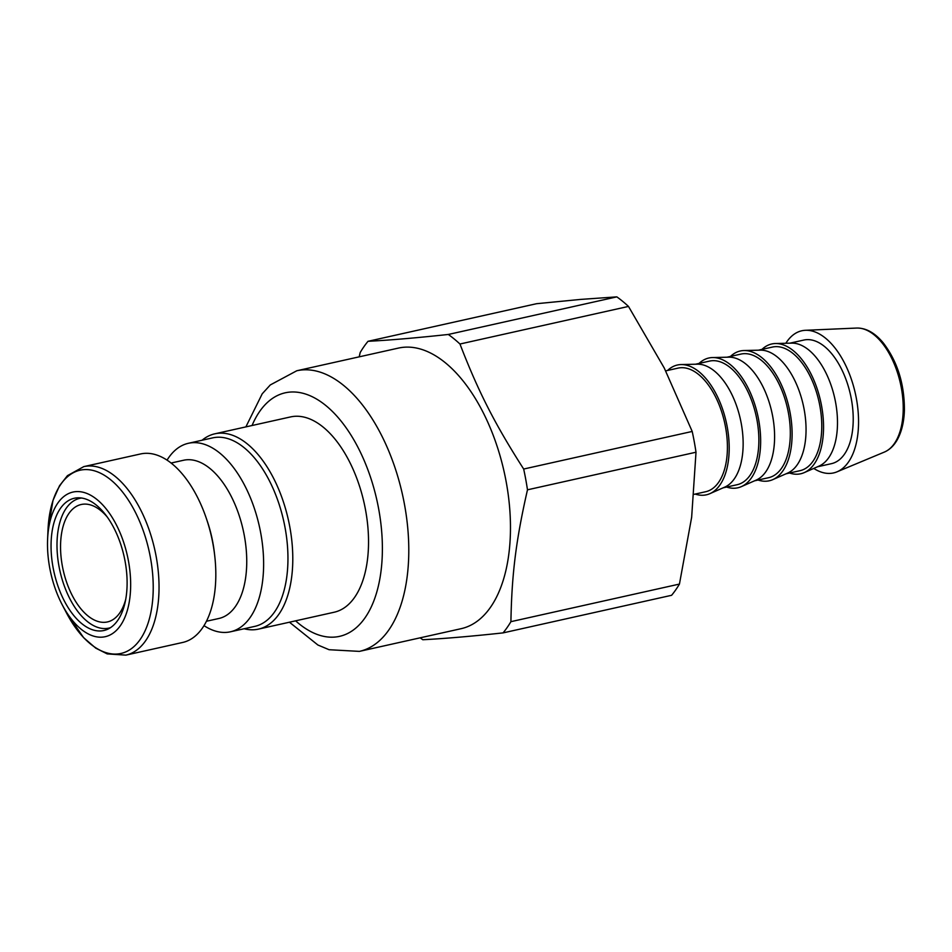 <?xml version="1.0" encoding="UTF-8"?>
<svg xmlns="http://www.w3.org/2000/svg" width="952" height="952" viewBox="0 0 952 952"><rect width="100%" height="100%" fill="white"/><g stroke="black" fill="none" stroke-linecap="round" stroke-linejoin="round"><path stroke-width="1.43" d="M125.688 599.439A60.166 31.88 77.4 0 1 107.421 621.942A60.166 31.88 77.4 0 1 63.201 570.165A60.166 31.88 77.4 0 1 81.218 504.5A60.166 31.88 77.4 0 1 83.478 504.155A60.166 31.88 77.4 0 1 107.326 517.103M81.574 498.015A66.497 35.236 -102.6 0 0 79.837 498.324A66.497 35.236 -102.6 0 0 58.976 566.226A66.497 35.236 -102.6 0 0 108.802 628.118A66.497 35.236 -102.6 0 0 110.503 627.654M128.46 561.037A74.089 39.27 -102.6 0 0 83.752 492.41A74.089 39.27 -102.6 0 0 47.6 539.391A74.089 39.27 -102.6 0 0 62.154 604.651A74.089 39.27 -102.6 0 0 112.443 633.604A74.089 39.27 -102.6 0 0 128.46 561.037M101.293 630.914A67.759 35.914 77.4 0 1 53.526 569.832A67.759 35.914 77.4 0 1 74.327 498.253A67.759 35.914 77.4 0 1 124.129 556.575A67.759 35.914 77.4 0 1 103.828 630.521A67.759 35.914 77.4 0 1 101.293 630.914M212.95 543.83A96.58 51.182 77.4 0 1 214.712 555.635A96.58 51.182 77.4 0 1 182.641 642.469L125.866 655.131A96.58 51.182 -102.6 0 0 156.164 556.503A96.58 51.182 -102.6 0 0 87.429 466.063A96.58 51.182 -102.6 0 0 83.812 466.611L140.599 453.949A96.58 51.182 77.4 0 1 206.513 518.923A96.58 51.182 77.4 0 1 212.95 543.83M206.513 518.923L207.488 521.803A81.063 42.959 77.4 0 1 212.879 542.711A81.063 42.959 77.4 0 1 214.367 552.612L214.712 555.635M171.122 463.029L183.605 460.244A81.063 42.959 77.4 0 1 244.331 535.69A81.063 42.959 77.4 0 1 218.9 618.479L206.417 621.263M167.064 460.113A96.58 51.182 77.4 0 1 188.401 443.287A96.58 51.182 77.4 0 1 260.753 533.168A96.58 51.182 77.4 0 1 230.455 631.795A96.58 51.182 77.4 0 1 203.99 625.631M188.401 443.287L212.724 437.86A96.58 51.182 77.4 0 1 285.076 527.741A96.58 51.182 77.4 0 1 254.779 626.38L230.455 631.795M202.074 440.229A100.055 53.026 77.4 0 1 214.843 433.815A100.055 53.026 77.4 0 1 289.813 526.944A100.055 53.026 77.4 0 1 258.42 629.129A100.055 53.026 77.4 0 1 244.129 628.748M214.843 433.815L290.586 416.916A100.055 53.026 77.4 0 1 365.556 510.046A100.055 53.026 77.4 0 1 334.164 612.231L258.42 629.129M296.798 370.756L398.495 348.075A143.752 76.184 77.4 0 1 403.886 347.254A143.752 76.184 77.4 0 1 506.19 481.867A143.752 76.184 77.4 0 1 461.089 628.689L359.404 651.382A143.752 76.184 -102.6 0 0 403.529 499.514A143.752 76.184 -102.6 0 0 302.2 369.935A143.752 76.184 -102.6 0 0 296.798 370.756L270.297 384.941L262.216 393.807L245.878 426.889M580.625 299.416L536.547 303.712L368.019 341.304C389.499 340.197 416.262 337.924 448.309 334.461L616.837 296.869L580.625 299.416M679.442 584.076A169.718 89.94 -102.6 0 1 671.6 595.298L503.072 632.89A169.718 89.94 -102.6 0 0 510.915 621.668L679.442 584.076L691.652 517.269L696.007 452.224L527.479 489.816A169.718 89.94 -102.6 0 0 525.754 479.415A169.718 89.94 -102.6 0 0 523.671 469.038L692.199 431.446L664.27 368.055L628.487 306.425A169.718 89.94 -102.6 0 0 616.837 296.869M628.487 306.425L459.959 344.017C478.297 391.558 494.754 423.866 523.671 469.038M459.959 344.017A169.718 89.94 -102.6 0 0 448.309 334.461M368.019 341.304A169.718 89.94 -102.6 0 0 360.189 352.526L359.19 356.845M420.189 637.816A169.718 89.94 -102.6 0 0 422.795 639.732C444.275 638.637 471.026 636.352 503.072 632.89M527.479 489.816C516.055 539.891 511.771 573.961 510.915 621.668M761.957 349.396A66.497 35.236 77.4 0 1 775.416 343.529L791.659 343.125A63.332 33.558 77.4 0 1 835.606 402.494A63.332 33.558 77.4 0 1 819.077 466.075L804.214 472.62A66.497 35.236 77.4 0 1 789.529 473.025M789.874 343.172L803.893 340.042A63.332 33.558 77.4 0 1 851.338 398.983A63.332 33.558 77.4 0 1 831.465 463.66L817.459 466.789M785.852 343.267A72.828 38.592 77.4 0 1 805.428 330.296A72.828 38.592 77.4 0 1 856.383 398.555A72.828 38.592 77.4 0 1 836.998 471.835A72.828 38.592 77.4 0 1 813.77 468.42M775.416 343.529A66.497 35.236 77.4 0 1 821.564 405.861A66.497 35.236 77.4 0 1 804.214 472.62M667.602 370.447A66.497 35.236 77.4 0 1 681.061 364.568A66.497 35.236 77.4 0 1 727.221 426.912A66.497 35.236 77.4 0 1 709.859 493.671A66.497 35.236 77.4 0 1 695.186 494.064M665.698 370.875L678.086 368.115A63.332 33.558 77.4 0 1 725.531 427.055A63.332 33.558 77.4 0 1 705.67 491.732L694.056 494.326M681.061 364.568L697.304 364.176A63.332 33.558 77.4 0 1 741.263 423.545A63.332 33.558 77.4 0 1 724.734 487.127L709.859 493.671M695.531 364.223L709.538 361.094A63.332 33.558 77.4 0 1 756.983 420.034A63.332 33.558 77.4 0 1 737.122 484.711L723.103 487.84M699.054 363.438A66.497 35.236 77.4 0 1 712.512 357.559A66.497 35.236 77.4 0 1 758.673 419.892A66.497 35.236 77.4 0 1 741.311 486.65A66.497 35.236 77.4 0 1 726.626 487.055M712.512 357.559L728.756 357.167A63.332 33.558 77.4 0 1 772.715 416.524A63.332 33.558 77.4 0 1 756.174 480.105L741.311 486.65M726.983 357.202L740.989 354.073A63.332 33.558 77.4 0 1 788.434 413.013A63.332 33.558 77.4 0 1 768.573 477.702L754.555 480.82M730.505 356.417A66.497 35.236 77.4 0 1 743.964 350.538A66.497 35.236 77.4 0 1 790.124 412.87A66.497 35.236 77.4 0 1 772.762 479.641A66.497 35.236 77.4 0 1 758.078 480.034M743.964 350.538L760.208 350.146A63.332 33.558 77.4 0 1 804.166 409.515A63.332 33.558 77.4 0 1 787.625 473.096L772.762 479.641M758.423 350.193L772.441 347.063A63.332 33.558 77.4 0 1 819.886 406.004A63.332 33.558 77.4 0 1 800.013 470.681L786.007 473.81M696.007 452.224A169.718 89.94 -102.6 0 0 692.199 431.446M252.054 425.52A124.76 66.116 77.4 0 1 289.896 392.093A124.76 66.116 77.4 0 1 382.323 543.509A124.76 66.116 77.4 0 1 295.62 620.835M47.6 539.391L47.993 530.157A93.879 49.742 77.4 0 1 83.633 469.669A93.879 49.742 77.4 0 1 150.428 557.574A93.879 49.742 77.4 0 1 130.15 649.526A93.879 49.742 77.4 0 1 66.438 612.838L62.154 604.651M805.428 330.296L856.681 328.059A63.82 33.82 77.4 0 1 901.33 387.869A63.82 33.82 77.4 0 1 884.348 452.081L836.998 471.835M108.802 628.118L110.301 627.784M79.837 498.324L81.348 497.979M289.444 622.215L317.908 645.016L329.094 649.716L359.404 651.382M83.812 466.611L67.449 475.655L59.524 485.734L52.991 500.419L47.993 530.157M125.866 655.131L107.219 653.905L95.759 648.145L83.597 637.638L66.438 612.838M856.681 328.059C866.058 327.904 874.912 332.855 883.266 342.898C897.486 361.57 904.531 384.108 904.4 410.502C903.995 421.807 901.746 431.315 897.677 439.027C894.249 445.393 889.799 449.737 884.348 452.081"/></g></svg>
